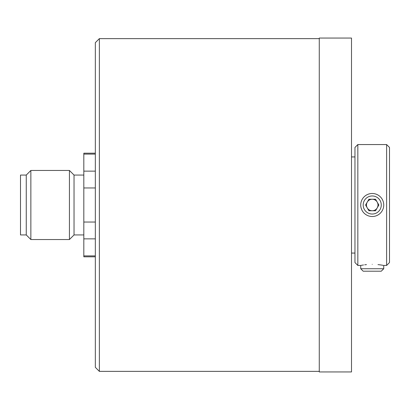 <?xml version="1.0" encoding="UTF-8"?>
<svg xmlns="http://www.w3.org/2000/svg" width="410" height="410" viewBox="0 0 410 410"><rect width="100%" height="100%" fill="white"/><g stroke="black" fill="none" stroke-linecap="round" stroke-linejoin="round"><path stroke-width="0.61" d="M83.825 234.935L74.036 234.935L74.036 175.065L69.433 170.463L30.863 170.463L30.863 239.537L69.433 239.537L69.433 170.463M95.335 256.809L83.825 256.809L83.825 153.191L95.335 153.191M95.335 171.139L83.825 171.139M95.335 154.109L83.825 154.109M99.363 38.632L99.363 371.368L95.335 367.339L95.335 42.66L99.363 38.632L319.267 38.632M319.267 205L319.267 371.942L351.508 371.942L351.508 38.058L319.267 38.058L319.267 205M357.838 144.556L357.838 265.444L354.963 262.564L354.963 147.436L357.838 144.556L386.62 144.556L386.62 265.444L383.745 265.444L383.745 268.729L360.718 268.729L363.188 271.2L381.269 271.2L383.745 268.729M360.856 206.789L361.031 207.67M361.277 208.541L361.584 209.387M361.963 210.207L362.404 211.001M362.906 211.76L363.47 212.472M364.756 213.759L365.474 214.322M366.232 214.825L367.022 215.265M367.847 215.645L368.692 215.957M369.559 216.198L370.44 216.372M371.332 216.48L372.116 216.511M372.229 216.511A11.511 11.511 0 0 0 383.745 205A11.511 11.511 0 0 0 372.229 193.489A11.511 11.511 0 0 0 360.718 205A11.511 11.511 0 0 0 372.229 216.511L373.126 216.48M374.017 216.372L374.899 216.198M375.77 215.957L376.616 215.645M377.441 215.265L378.23 214.825M378.989 214.322L379.701 213.759M380.987 212.472L381.551 211.76M382.053 211.001L382.499 210.207M382.873 209.387L383.186 208.541M383.427 207.67L383.601 206.789M372.229 264.337C357.377 265.542 357.377 265.542 372.229 264.337C387.081 265.542 387.081 265.542 372.229 264.337M361.277 265.342L361.733 265.26M361.881 265.234L362.486 265.132M362.763 265.091L363.557 264.968M364.715 264.814L366.473 264.619M377.989 264.619L379.829 264.824M379.916 264.834L380.659 264.932M380.685 264.937L383.186 265.342M383.601 203.211L383.427 202.33M383.186 201.459L382.873 200.613M382.499 199.793L382.053 198.999M381.551 198.24L380.987 197.528M379.701 196.241L378.989 195.678M378.23 195.175L377.441 194.735M376.616 194.355L375.77 194.043M374.899 193.802L374.017 193.628M373.126 193.52L372.367 193.489M372.229 193.489L371.332 193.52M370.44 193.628L369.559 193.802M368.692 194.043L367.847 194.355M367.022 194.735L366.232 195.175M365.474 195.678L364.756 196.241M363.47 197.528L362.906 198.24M362.404 198.999L361.963 199.793M361.584 200.613L361.277 201.459M361.031 202.33L360.856 203.211M386.62 265.444L389.5 262.564L389.5 147.436L386.62 144.556M372.229 195.959A9.04 9.04 0 0 1 381.269 205A9.04 9.04 0 0 1 372.229 214.04A9.04 9.04 0 0 1 363.188 205A9.04 9.04 0 0 1 372.229 195.959M375.555 210.755L378.876 205L375.555 199.245L368.908 199.245L365.582 205L368.908 210.755L375.555 210.755M377.215 207.88A5.755 5.755 0 0 1 367.247 207.88A5.755 5.755 0 0 1 372.229 199.245A5.755 5.755 0 0 1 377.215 207.88M95.335 255.891L83.825 255.891M95.335 238.861L83.825 238.861M95.335 222.03L83.825 222.03M95.335 187.97L83.825 187.97M30.863 239.537L26.255 234.935L26.255 175.065L30.863 170.463M26.255 234.935L20.5 234.935L20.5 175.065L26.255 175.065M74.036 234.935L69.433 239.537M83.825 175.065L74.036 175.065M99.363 371.368L319.267 371.368M351.508 253.067L354.963 253.067M351.508 156.933L354.963 156.933M357.838 265.444L360.718 265.444L360.718 268.729"/></g></svg>
